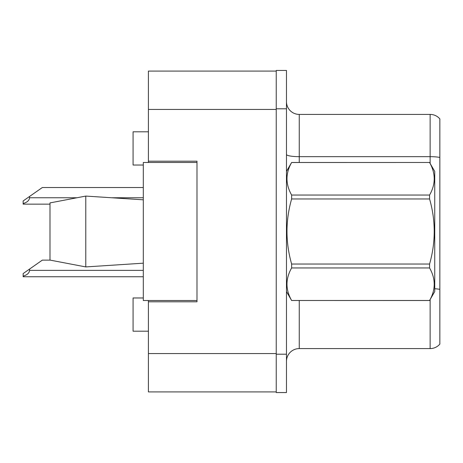 <?xml version="1.0" encoding="UTF-8"?>
<svg xmlns="http://www.w3.org/2000/svg" width="463" height="463" viewBox="0 0 463 463"><rect width="100%" height="100%" fill="white"/><g stroke="black" fill="none" stroke-linecap="round" stroke-linejoin="round"><path stroke-width="0.69" d="M148.415 300.522L148.415 391.918L276.237 391.918L276.237 71.082L148.415 71.082L148.415 162.478M148.415 161.199L196.989 161.199L196.989 301.801L148.415 301.801M143.304 297.969L133.078 297.969L133.078 331.201L148.415 331.201M143.304 165.031L133.078 165.031L133.078 131.799L148.415 131.799M286.464 361.366A12.785 12.785 0 0 1 299.248 348.587L430.133 348.587L430.133 299.549M276.237 354.207L276.237 392.555L286.464 392.555L286.464 354.207L276.237 354.207M286.464 108.793L286.464 70.445L276.237 70.445L276.237 108.793L286.464 108.793L286.464 354.207M439.85 118.893A12.785 12.785 0 0 0 430.133 114.413A12.785 12.785 0 0 1 439.85 118.893L439.85 344.107A12.785 12.785 0 0 1 430.133 348.587M439.85 157.443A12.785 2.222 180 0 0 430.133 156.668L430.133 114.413L299.248 114.413A12.785 12.785 0 0 1 286.464 101.634A12.785 12.785 0 0 0 299.248 114.413L299.248 162.478M439.85 158.439L439.85 289.358A12.785 2.222 180 0 0 434.74 288.727M286.464 171.426L291.632 162.478L429.571 162.478L434.74 171.426L434.74 291.574L429.571 300.487C435.758 289.688 435.758 278.842 429.571 267.95L291.632 267.95C285.44 278.755 285.44 289.595 291.632 300.487L429.571 300.522M429.571 162.478L291.632 162.513C285.44 173.312 285.44 184.158 291.632 195.05L291.632 198.963C285.44 220.602 285.44 242.288 291.632 264.037L291.632 267.95M291.632 195.05L429.571 195.05C435.758 184.245 435.758 173.405 429.571 162.513M429.571 195.05L429.571 198.963L291.632 198.963M291.632 264.037L429.571 264.037C435.764 242.288 435.764 220.602 429.571 198.963M429.571 264.037L429.571 267.95M286.464 291.574L291.632 300.522M434.74 249.522L434.74 230.724M291.632 300.487L429.571 300.487M49.992 202.91L85.782 196.075L49.992 202.91L49.992 260.09L85.782 266.925L49.992 260.09M85.782 196.075L143.304 199.819L85.782 196.075L85.782 266.925L143.304 263.181L85.782 266.925M196.989 300.522L143.304 300.522L143.304 162.478L196.989 162.478M50.212 260.131L42.324 260.131L29.539 269.084L29.539 270.357C29.337 272.996 27.207 274.929 23.15 276.151L23.15 276.747L143.304 276.747M29.539 269.084L23.15 273.558L23.15 276.151M143.304 187.527L42.324 187.527L29.539 196.48L29.539 197.753C29.337 200.392 27.207 202.325 23.15 203.546L23.15 204.148L49.992 204.148M29.539 196.48L23.15 200.954L23.15 203.546M148.415 353.57L276.237 353.57M148.415 109.43L276.237 109.43M299.248 300.522L299.248 348.587M430.133 163.451L430.133 156.668L299.248 156.668A12.785 2.222 0 0 1 286.464 154.445M29.539 270.357L143.304 270.357M29.539 197.753L76.794 197.753M111.78 197.753L143.304 197.753"/></g></svg>
